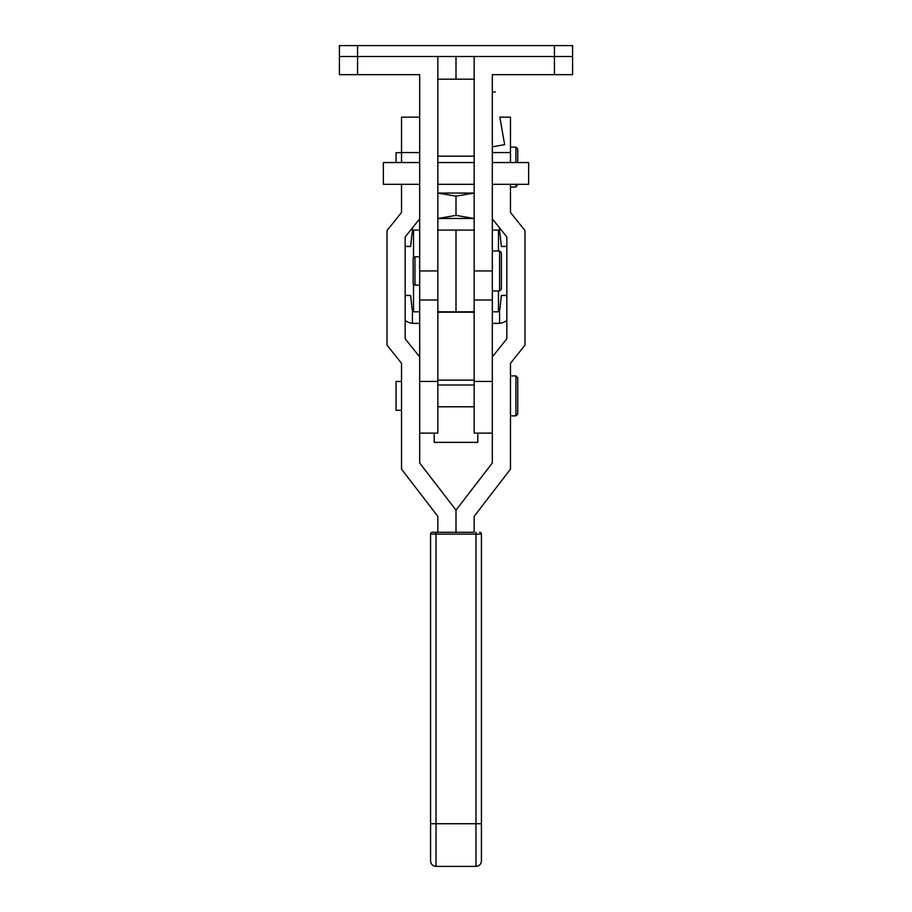 <?xml version="1.0" encoding="UTF-8"?>
<svg xmlns="http://www.w3.org/2000/svg" width="912" height="912" viewBox="0 0 912 912"><rect width="100%" height="100%" fill="white"/><g stroke="black" fill="none" stroke-linecap="round" stroke-linejoin="round"><path stroke-width="1.37" d="M437.84 406.786L474.16 406.786M437.84 385.001L474.16 385.001M437.84 156.191L474.16 156.191M515.93 375.915L517.742 377.739L517.742 414.048L515.93 415.872L515.93 375.915L510.481 375.915M401.519 381.478L396.07 381.478L396.07 410.309L401.519 410.309M515.93 184.327L515.93 187.063L510.481 187.063M517.742 184.327L515.93 187.063M510.481 147.106L515.93 147.106L517.742 148.93L517.742 162.541M515.93 147.106L515.93 162.541M510.481 162.541L510.481 117.146L499.81 117.146M510.481 184.327L510.481 212.45L525.004 230.611L525.004 345.124L510.481 363.284L510.481 469.144L474.16 516.363L474.16 532.266L456 532.266L456 510.184L492.32 462.965L492.32 356.911L506.844 338.751L506.844 236.972L492.32 218.823M401.519 184.327L401.519 212.45L386.996 230.611L386.996 345.124L401.519 363.284L401.519 469.144L437.84 516.363L437.84 532.266L436.027 532.266L474.16 532.266M437.84 532.266L456 532.266L456 510.184L419.68 462.965L419.68 356.911L405.156 338.751L405.156 236.972L419.68 218.823M475.973 532.266L475.973 534.09L481.422 534.09A1.813 1.813 0 0 0 479.609 532.266A1.813 1.813 0 0 1 481.422 534.09L481.422 860.951L481.422 823.73L475.973 823.73L475.973 534.09L430.578 534.09A1.813 1.813 0 0 1 432.391 532.266L436.027 532.266L436.027 866.4C432.721 866.081 430.897 864.257 430.578 860.951L430.578 534.09A1.813 1.813 0 0 1 432.391 532.266M419.68 152.555L401.519 152.555L401.519 117.146L419.68 117.146M401.519 152.555L401.519 162.541M401.519 152.669L396.07 152.669L396.07 162.541M414.96 256.796L413.147 258.153L413.147 283.769L414.96 285.137L419.68 285.137L414.96 285.125L414.96 256.796L419.68 256.796M499.582 290.928L499.582 250.982L501.395 252.795L501.395 289.127L499.582 290.951L492.32 290.951L499.582 290.928L501.395 289.115M554.428 74.659L554.428 56.498L572.588 56.498L572.588 74.659L492.32 74.659L492.32 356.911M419.68 433.12L437.84 433.12L437.84 311.813L474.16 311.813L474.16 433.12L492.32 433.12M474.16 311.961L437.84 311.961M437.84 312.223L474.16 312.223M474.16 380.133L437.84 380.133M572.588 56.498L572.588 45.6L554.428 45.6L554.428 56.498L339.412 56.498L339.412 74.659L419.68 74.659L419.68 356.911M492.32 184.327L528.641 184.327L528.641 162.541L492.32 162.541M419.68 184.327L383.359 184.327L383.359 162.541L419.68 162.541M413.147 283.757L414.96 285.125M500.004 118.218L504.655 144.643L500.004 118.218M554.428 45.6L339.412 45.6L339.412 56.498L339.412 45.6M474.16 56.498L474.16 270.955L492.32 270.955M492.32 300.014L474.16 300.014M339.412 74.659L339.412 56.498M419.68 300.014L437.84 300.014M437.84 56.498L437.84 270.955L419.68 270.955M437.84 184.327L474.16 184.327M477.797 433.12L477.797 442.366L434.203 442.366L434.203 433.12M456 196.137L437.84 193.059L474.16 193.059L456 196.137L456 215.392L474.16 218.47L437.84 218.481L456 215.392M474.16 230.098L437.84 230.098L456 230.098L456 311.813L456 230.098L474.16 230.098L474.16 311.813M506.844 246.445L501.395 246.445L499.936 233.324A3.637 3.637 0 0 0 499.582 232.115L499.582 227.897M498.488 230.816L499.582 232.115M412.418 227.897L412.418 232.115L413.512 230.816M412.418 232.115A3.637 3.637 0 0 0 412.064 233.324L410.605 246.445L405.156 246.445M474.16 79.184L437.84 79.184M456 79.184L456 56.498M506.844 295.477L501.395 295.477L499.936 308.587A3.637 3.637 0 0 1 499.582 309.806L498.488 311.106M405.156 295.477L410.605 295.477L412.064 308.587A3.637 3.637 0 0 0 412.418 309.806L412.418 323.327A15.253 15.253 0 0 1 405.156 320.443M506.844 320.443A15.253 15.253 0 0 1 499.582 323.327L499.582 309.806M499.582 323.327L492.32 323.441M419.68 323.441L412.418 323.327M413.512 311.106L412.418 309.806M456 311.813L437.84 311.813L437.84 230.098M492.32 311.813L498.488 311.813L498.488 290.951M498.488 250.982L498.488 230.098L492.32 230.098M413.512 284.042L413.512 311.813L419.68 311.813M413.512 257.879L413.512 230.098L419.68 230.098M510.481 152.555L492.32 152.555M481.422 860.951C481.103 864.257 479.279 866.081 475.973 866.4L475.973 823.73L430.578 823.73M474.16 381.433L492.32 381.433M419.68 381.433L437.84 381.433M357.572 74.659L357.572 45.6M510.481 415.872L515.93 415.872M475.973 866.4L436.027 866.4M437.84 162.541L474.16 162.541M492.32 146.809L504.655 144.643M492.32 92.34L495.341 91.804M492.32 250.982L499.582 250.982"/></g></svg>
